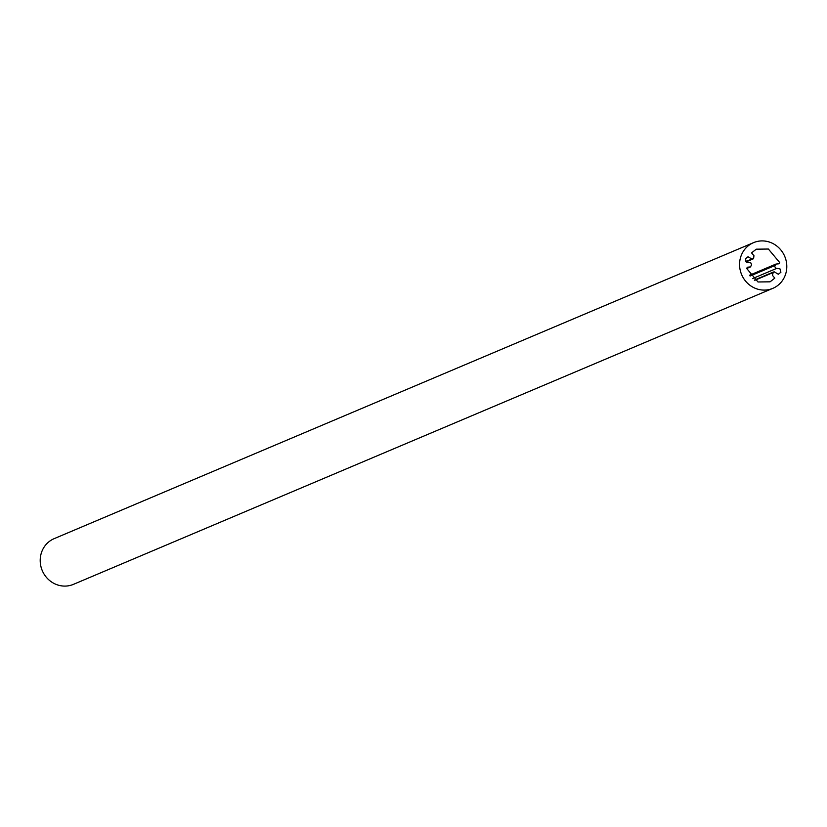 <?xml version="1.0" encoding="UTF-8"?>
<svg xmlns="http://www.w3.org/2000/svg" width="827" height="827" viewBox="0 0 827 827"><rect width="100%" height="100%" fill="white"/><g stroke="black" fill="none" stroke-linecap="round" stroke-linejoin="round"><path stroke-width="1.24" d="M740.713 256.949A24.81 23.394 -112.9 0 1 753.511 242.662A24.81 23.394 -112.9 0 1 778.951 247.893A24.81 23.394 -112.9 0 1 785.65 274.047A24.81 23.394 -112.9 0 1 772.852 288.344A24.81 23.394 -112.9 0 1 747.412 283.113A24.81 23.394 -112.9 0 1 740.713 256.949M753.511 242.662L54.148 538.656A24.81 23.394 67.1 0 0 41.35 552.953A24.81 23.394 67.1 0 0 48.049 579.107A24.81 23.394 67.1 0 0 73.489 584.338L772.852 288.344M753.624 258.293L753.955 255.698L751.536 252.886L756.271 249.185L768.376 249.03L779.675 262.531L779.055 263.772L775.943 264.071L774.744 266.325L775.478 268.051L780.026 268.93L780.905 272.248L778.341 274.254L774.279 271.856L773.328 272.052L772.408 275.308L774.816 278.12L770.082 281.821L757.987 281.976L746.688 268.475L747.308 267.235L750.534 266.894L751.609 264.671L750.885 262.955L746.336 262.076L745.458 258.758L748.021 256.752L752.084 259.151L753.624 258.293M751.64 259.13L745.892 261.57M772.738 272.714L754.741 280.332M775.013 265.488L750.11 276.022M776.656 268.403L752.508 278.627L776.729 268.382M773.328 272.052L754.358 280.084M775.829 264.113L749.541 275.236M746.698 268.517L750.534 266.894M746.14 261.87L753.035 258.954"/></g></svg>
